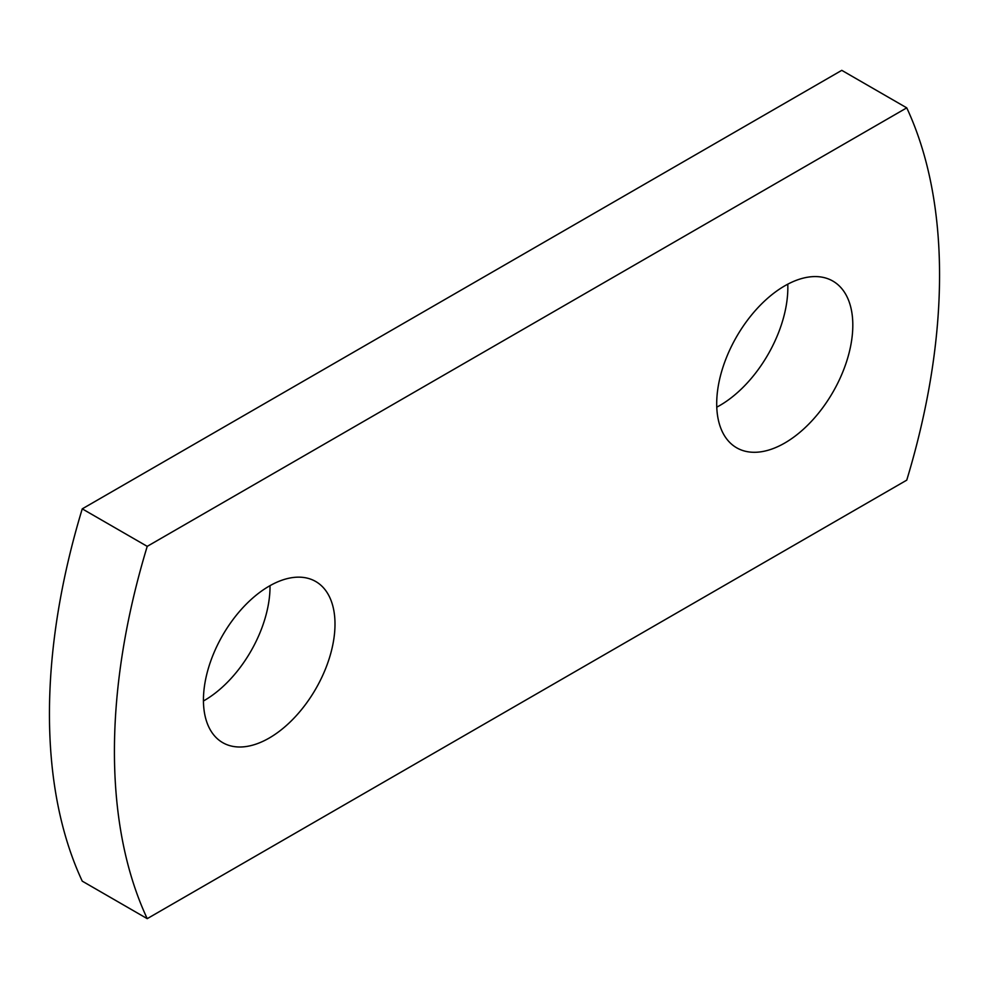 <?xml version="1.0" encoding="UTF-8"?>
<svg xmlns="http://www.w3.org/2000/svg" width="989" height="989" viewBox="0 0 989 989"><rect width="100%" height="100%" fill="white"/><g stroke="black" fill="none" stroke-linecap="round" stroke-linejoin="round"><path stroke-width="1.48" d="M203.437 700.991A93.028 53.715 120 0 0 204.241 700.533A93.028 53.715 120 0 0 270.022 585.661M269.218 738.041A93.028 53.715 120 0 0 329.992 656.053A93.028 53.715 120 0 0 315.726 581.507A93.028 53.715 120 0 0 269.218 586.118A93.028 53.715 120 0 0 208.444 668.094A93.028 53.715 120 0 0 222.698 742.64A93.028 53.715 120 0 0 269.218 738.041M716.765 407.171A96.242 55.569 120 0 0 719.782 405.502A96.242 55.569 120 0 0 787.776 284.177M784.759 443.023A96.242 55.569 120 0 0 847.635 358.203A96.242 55.569 120 0 0 832.874 281.086A96.242 55.569 120 0 0 784.759 285.846A96.242 55.569 120 0 0 721.883 370.665A96.242 55.569 120 0 0 736.632 447.782A96.242 55.569 120 0 0 784.759 443.023M906.752 480.147A583.461 336.853 120 0 0 906.752 107.85L147.225 546.361A583.461 336.853 120 0 0 147.225 918.657L906.752 480.147M906.752 107.85L841.775 70.343L82.248 508.853A583.461 336.853 120 0 0 82.248 881.15L147.225 918.657M147.225 546.361L82.248 508.853"/></g></svg>
